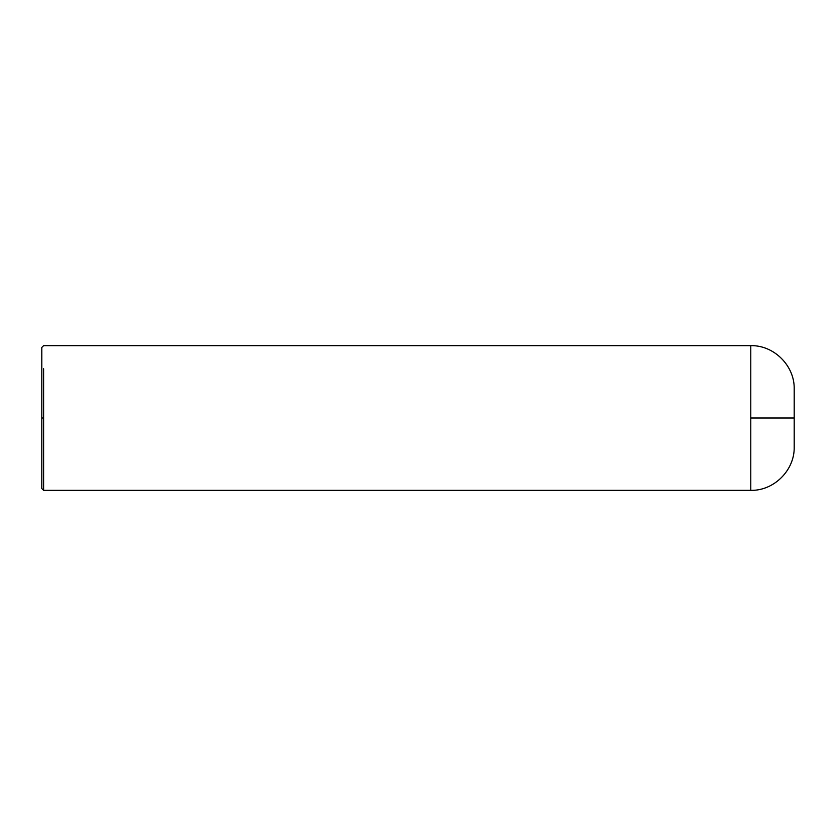 <?xml version="1.0" encoding="UTF-8"?>
<svg xmlns="http://www.w3.org/2000/svg" width="836" height="836" viewBox="0 0 836 836"><rect width="100%" height="100%" fill="white"/><g stroke="black" fill="none" stroke-linecap="round" stroke-linejoin="round"><path stroke-width="0.63" stroke-dasharray="4.18 3.13" d="M43.608 368.77L43.608 490.345M41.8 347.462L41.8 488.537M794.2 389.064L794.2 446.936M750.791 345.655L750.791 490.345L750.791 345.655"/><path stroke-width="1.25" d="M43.608 418L41.8 418L41.8 488.537L43.608 490.345L43.608 368.77M41.8 418L41.8 347.462L43.608 345.655L750.791 345.655L750.791 418L750.791 345.655C773.99 345.059 794.796 365.865 794.2 389.064L794.2 418L750.791 418L750.791 490.345L750.791 418M43.608 490.345L750.791 490.345C773.99 490.941 794.796 470.135 794.2 446.936L794.2 418"/></g></svg>
